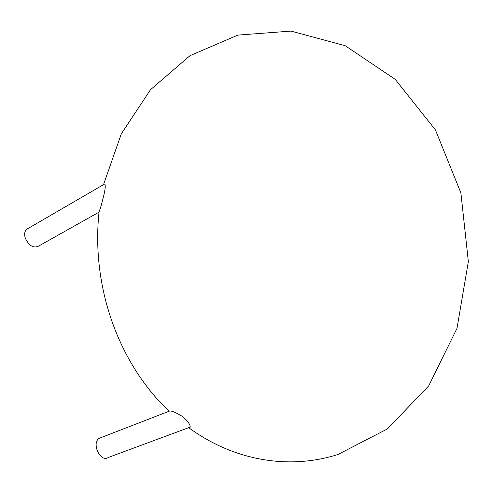 <?xml version="1.0" encoding="UTF-8"?>
<svg xmlns="http://www.w3.org/2000/svg" width="493" height="493" viewBox="0 0 493 493"><rect width="100%" height="100%" fill="white"/><g stroke="black" fill="none" stroke-linecap="round" stroke-linejoin="round"><path stroke-width="0.74" d="M28.15 228.432L26.597 229.331C24.564 231.346 24.132 234.304 25.322 238.218C29.056 245.89 33.506 248.503 38.682 246.05L99.038 212.138M104.011 184.351L104.707 183.951C105.508 184.937 105.403 187.882 104.399 192.8C102.168 202.432 100.393 208.724 99.087 211.67C91.125 284.646 117.168 361.93 168.951 411.15L169.746 410.965C171.391 410.755 174.75 412.08 179.828 414.946C186.619 418.193 193.133 428.164 188.825 427.764C231.051 458.792 286.008 470.988 337.951 454.497L387.362 428.953L428.7 385.908L456.999 328.344L468.35 261.635L460.9 192.936L435.424 129.918L395.195 79.318L345.186 45.707L291.006 31.096L237.86 35.102L189.996 55.666L150.476 89.726L121.29 133.862L103.53 184.635M101.336 437.501L99.29 438.289C91.069 443.059 100.566 463.093 108.368 457.436L189.454 427.394M104.707 183.951L26.597 229.331M169.746 410.965L99.29 438.289"/></g></svg>
